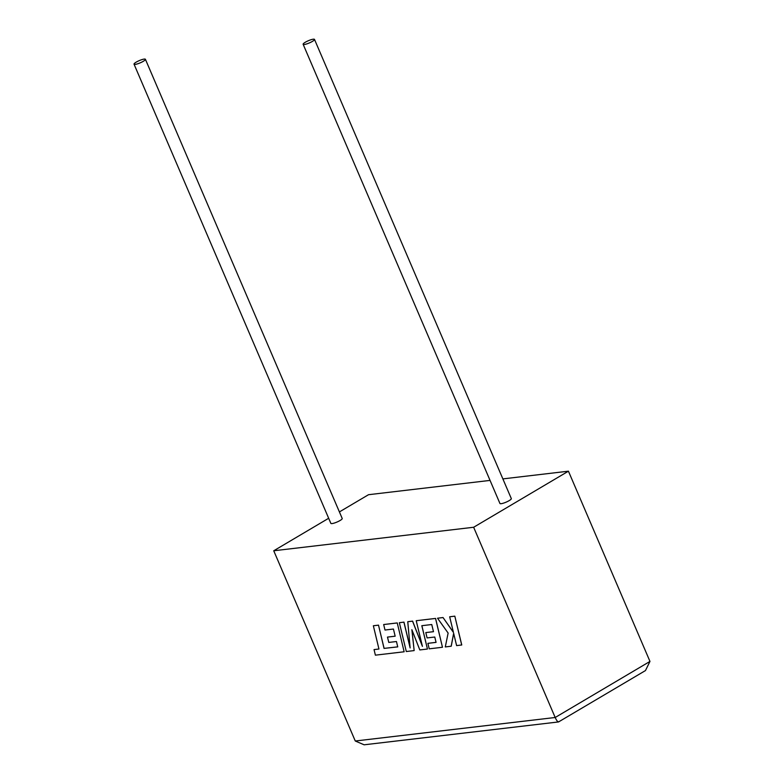 <?xml version="1.0" encoding="UTF-8"?>
<svg xmlns="http://www.w3.org/2000/svg" width="784" height="784" viewBox="0 0 784 784"><rect width="100%" height="100%" fill="white"/><g stroke="black" fill="none" stroke-linecap="round" stroke-linejoin="round"><path stroke-width="1.18" d="M135.25 64.386A6.184 1.215 156.8 0 1 134.035 64.17A6.184 1.215 156.8 0 1 137.631 61.368A6.184 1.215 156.8 0 1 144.197 59.084A6.184 1.215 156.8 0 1 145.412 59.3A6.184 1.215 156.8 0 1 141.826 62.103A6.184 1.215 156.8 0 1 135.25 64.386M145.412 59.3L342.216 518.489A6.184 1.215 156.8 0 1 338.629 521.291A6.184 1.215 156.8 0 1 332.063 523.575A6.184 1.215 156.8 0 1 330.848 523.359L134.035 64.17M313.296 39.2A6.184 1.215 -23.2 0 0 306.72 41.483A6.184 1.215 -23.2 0 0 303.134 44.286A6.184 1.215 -23.2 0 0 304.339 44.492A6.184 1.215 -23.2 0 0 310.915 42.209A6.184 1.215 -23.2 0 0 314.502 39.416A6.184 1.215 -23.2 0 0 313.296 39.2M303.134 44.286L499.937 503.475A6.184 1.215 -23.2 0 0 501.152 503.691A6.184 1.215 -23.2 0 0 507.728 501.407A6.184 1.215 -23.2 0 0 511.315 498.604L314.502 39.416M559.09 721.437C558.247 722.603 556.944 721.29 555.18 717.497L473.644 527.26L568.429 471.184L502.867 478.897M490.049 480.406L368.519 494.704L339.403 511.923M473.644 527.26L273.734 550.77L328.663 518.273M273.734 550.77L355.27 741.007L555.18 717.497L649.965 661.422L568.429 471.184M649.965 661.422L645.467 670.565L558.551 721.937L364.129 744.8L355.27 741.007M451.182 646.241L453.642 633.315L456.611 645.604L461.756 644.977L454.818 616.155L449.673 616.783L453.446 632.433L443.029 617.537L437.531 618.213L448.125 633.06L445.292 646.937L451.231 646.212L453.662 633.423M461.707 645.007L454.818 616.155M454.759 616.185L449.673 616.783M453.407 632.267L443.029 617.537M442.98 617.567L437.531 618.213M414.158 650.593L411.865 629.689L419.812 649.936L427.447 649.034L421.821 625.701L431.749 624.525L433.493 631.688L425.8 632.59L427.094 637.921L434.777 637.02L436.061 642.38L427.897 643.341L429.23 648.829L442.47 647.27L435.532 618.449L416.226 620.712L422.419 646.369L412.541 621.153L407.768 621.712L410.13 647.947L403.907 622.163L399.36 622.702L406.298 651.524L414.158 650.593L411.943 629.895M427.447 649.034L421.88 625.691M433.483 631.669L425.8 632.59M436.051 642.351L427.897 643.341M442.47 647.27L435.581 618.419L416.226 620.712M422.311 645.938L412.6 621.114L407.768 621.712M410.091 647.545L403.966 622.133L399.36 622.702M397.733 646.859L384.101 648.388L378.505 625.132L373.351 625.759L378.946 649.015L374.046 649.593L375.389 655.159L404.142 651.778L397.253 622.927L383.67 624.544L385.003 630.032L393.431 629.033L395.165 636.196L387.482 637.098L395.165 636.177M387.482 637.098L388.776 642.429L396.459 641.528L397.743 646.888L384.101 648.388M384.052 648.417L378.505 625.132M378.447 625.162L373.351 625.759M378.946 649.015L374.046 649.593M404.142 651.778L397.253 622.927M397.204 622.957L383.67 624.544"/></g></svg>
